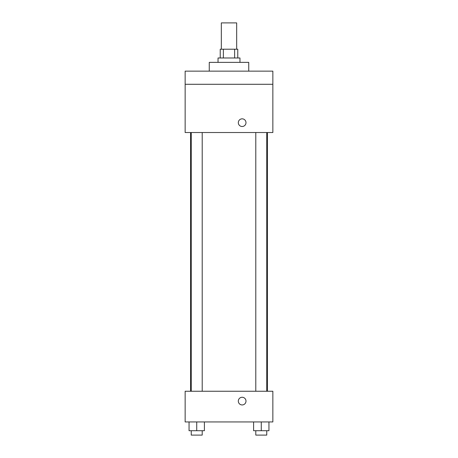 <?xml version="1.0" encoding="UTF-8"?>
<svg xmlns="http://www.w3.org/2000/svg" width="458" height="458" viewBox="0 0 458 458"><rect width="100%" height="100%" fill="white"/><g stroke="black" fill="none" stroke-linecap="round" stroke-linejoin="round"><path stroke-width="0.69" d="M236.671 49.212L236.671 22.9L221.329 22.9L221.329 49.212M223.372 57.983L223.372 49.212L220.229 49.212L220.229 57.983M223.372 49.212L237.771 49.212L237.771 57.983M234.628 57.983L234.628 49.212M218.037 62.368L218.037 57.983L239.963 57.983L239.963 62.368M248.734 71.139L248.734 62.368L209.266 62.368L209.266 71.139M185.147 71.139L272.853 71.139L272.853 84.289L185.147 84.289L185.147 71.139M272.853 84.289L272.853 132.528L185.147 132.528L185.147 84.289M242.156 126.505A3.836 3.836 0 0 1 238.83 120.752A3.836 3.836 0 0 1 245.477 120.752A3.836 3.836 0 0 1 242.156 126.505M185.147 391.246L272.853 391.246L272.853 421.944L185.147 421.944L185.147 391.246M242.156 404.946A3.836 3.836 0 0 1 238.83 399.187A3.836 3.836 0 0 1 245.477 399.187A3.836 3.836 0 0 1 242.156 404.946M253.6 421.944L253.6 430.715L268.949 430.715L268.949 421.944L268.949 430.715M261.272 430.715L261.272 421.944M266.756 430.715L266.756 435.1L255.793 435.1L255.793 430.715M189.051 421.944L189.051 430.715L204.4 430.715L204.4 421.944L204.4 430.715M196.728 430.715L196.728 421.944M202.207 430.715L202.207 435.1L191.244 435.1L191.244 430.715M267.415 391.246L267.415 132.528M190.585 391.246L190.585 132.528M255.793 132.528L255.793 391.246M266.756 132.528L266.756 391.246M202.207 391.246L202.207 132.528M191.244 391.246L191.244 132.528"/></g></svg>
